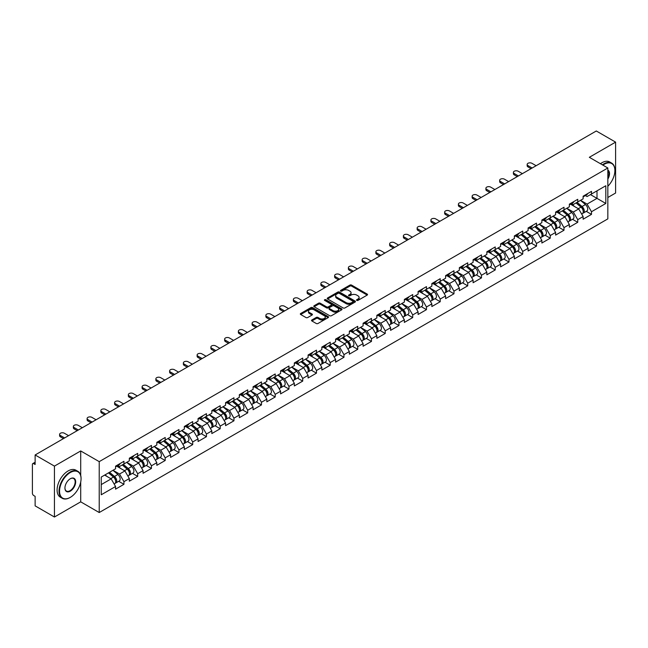 <?xml version="1.0" encoding="UTF-8"?>
<svg xmlns="http://www.w3.org/2000/svg" width="648" height="648" viewBox="0 0 648 648"><rect width="100%" height="100%" fill="white"/><g stroke="black" fill="none" stroke-linecap="round" stroke-linejoin="round"><path stroke-width="0.97" d="M356.773 300.397A0.859 0.494 0 0 0 357.988 300.397L367.181 295.091A1.223 0.705 0 0 0 367.538 294.589A1.223 0.705 0 0 0 367.181 294.095L351.605 285.104A1.223 0.705 0 0 0 349.871 285.104L340.678 290.409A0.859 0.494 0 0 0 341.893 291.106L343.084 290.426A3.912 2.26 0 0 1 348.616 290.426L349.912 291.171A3.912 2.26 0 0 1 351.062 292.766A3.912 2.26 0 0 1 349.912 294.37L348.729 295.059A0.859 0.494 0 0 0 349.936 295.755L351.127 295.067A3.912 2.26 0 0 1 356.667 295.067L357.963 295.82A3.912 2.26 0 0 1 359.105 297.416A3.912 2.26 0 0 1 357.963 299.012L356.773 299.7A0.859 0.494 0 0 0 356.773 300.397L356.773 299.7M311.891 319.966A1.223 0.705 0 0 0 311.526 320.468A1.223 0.705 0 0 0 311.891 320.971L316.256 323.49A1.223 0.705 0 0 0 317.99 323.49L328.196 317.601A1.223 0.705 0 0 0 328.552 317.099A1.223 0.705 0 0 0 328.196 316.597L312.62 307.606A1.223 0.705 0 0 0 310.894 307.606L300.68 313.502A1.223 0.705 0 0 0 300.324 313.997A1.223 0.705 0 0 0 300.68 314.499L305.961 317.544A1.223 0.705 0 0 0 307.695 317.544L312.061 315.025A1.223 0.705 0 0 0 312.417 314.523A1.223 0.705 0 0 0 312.061 314.029L309.444 312.514A3.272 1.887 0 0 1 308.489 311.178A3.272 1.887 0 0 1 310.505 309.428A3.272 1.887 0 0 1 314.069 309.841L324.324 315.762A3.272 1.887 0 0 1 325.288 317.099A3.272 1.887 0 0 1 323.263 318.84A3.272 1.887 0 0 1 319.699 318.435L317.99 317.447A1.223 0.705 0 0 0 316.256 317.447L311.891 319.966L311.891 320.971L316.256 318.468L316.256 317.447M80.708 450.951L54.44 466.115L35.13 454.969L596.298 130.985L615.6 142.131L589.332 157.302L607.84 167.986L99.217 461.643L80.708 450.951L80.708 475.446M343.165 307.954A1.223 0.705 0 0 0 344.898 307.954L355.104 302.057A1.223 0.705 0 0 0 355.469 301.563A1.223 0.705 0 0 0 355.104 301.061L339.536 292.07A1.223 0.705 0 0 0 337.802 292.07L327.588 297.967A1.223 0.705 0 0 0 327.232 298.461A1.223 0.705 0 0 0 327.588 298.963L343.165 307.954M324.948 300.583A0.859 0.494 0 0 1 325.814 300.704L325.814 299.692L341.65 308.829A1.223 0.705 0 0 1 342.014 309.331A1.223 0.705 0 0 1 341.65 309.833L331.444 315.722A1.223 0.705 0 0 1 329.711 315.722L314.134 306.731L314.134 305.735A1.223 0.705 0 0 0 313.778 306.229A1.223 0.705 0 0 0 314.134 306.731M314.134 305.735L318.508 303.207A1.223 0.705 0 0 1 320.234 303.207L326.551 306.86A1.223 0.705 0 0 0 328.285 306.86L331.185 305.184A1.223 0.705 0 0 0 331.541 304.682A1.223 0.705 0 0 0 331.185 304.187L324.608 300.389A0.859 0.494 0 0 1 325.814 299.692M54.44 466.115L54.44 517.015L80.708 501.844L99.217 512.536L99.217 461.643M99.217 512.536L607.84 218.878L607.84 167.986M118.714 481.294L123.946 484.315L123.946 481.666L119.54 474.036L113.011 470.27M123.946 484.315L115.571 489.151L115.571 486.502L101.242 494.772L101.242 477.058L115.571 468.788L115.571 466.147L123.946 461.311L123.946 463.952L129.325 460.85L129.325 458.201L137.692 453.373L137.692 456.014L143.07 452.911L143.07 450.263L151.446 445.427L151.446 448.076L156.824 444.974L156.824 442.325L165.2 437.489L165.2 440.138L170.578 437.036L170.578 434.387L178.953 429.551L178.953 432.2L184.324 429.098L184.324 426.449L192.699 421.613L192.699 424.262L198.077 421.151L198.077 418.511L206.453 413.675L206.453 416.316L211.831 413.213L211.831 410.565L220.207 405.737L220.207 408.378L225.577 405.275L225.577 402.627L233.952 397.791L233.952 400.44L239.331 397.337L239.331 394.689L247.706 389.853L247.706 392.502L253.085 389.399L253.085 386.751L261.46 381.915L261.46 384.564L266.838 381.461L266.838 378.813L275.206 373.977L275.206 376.626L280.584 373.515L280.584 370.875L288.959 366.039L288.959 368.688L294.338 365.577L294.338 362.937L302.713 358.101L302.713 360.742L308.092 357.639L308.092 354.991L316.467 350.155L316.467 352.804L321.837 349.701L321.837 347.053L330.213 342.217L330.213 344.866L335.591 341.763L335.591 339.115L343.966 334.279L343.966 336.928L349.345 333.825L349.345 331.177L357.72 326.341L357.72 328.99L363.091 325.879L363.091 323.239L371.466 318.403L371.466 321.052L376.844 317.941L376.844 315.301L385.22 310.465L385.22 313.106L390.598 310.003L390.598 307.355L398.974 302.527L398.974 305.168L404.352 302.065L404.352 299.416L412.719 294.581L412.719 297.23L418.098 294.127L418.098 291.479L426.473 286.643L426.473 289.291L431.851 286.189L431.851 283.541L440.227 278.705L440.227 281.354L445.605 278.251L445.605 275.603L453.981 270.767L453.981 273.416L459.351 270.305L459.351 267.665L467.726 262.829L467.726 265.469L473.105 262.367L473.105 259.718L481.48 254.891L481.48 257.531L486.859 254.429L486.859 251.78L495.234 246.945L495.234 249.593L500.612 246.491L500.612 243.842L508.98 239.007L508.98 241.655L514.358 238.553L514.358 235.904L522.734 231.069L522.734 233.717L528.112 230.615L528.112 227.966L536.487 223.131L536.487 225.779L541.866 222.669L541.866 220.028L550.233 215.193L550.233 217.833L555.611 214.731L555.611 212.082L563.987 207.255L563.987 209.895L569.365 206.793L569.365 204.144L577.741 199.309L577.741 201.957L583.119 198.855L583.119 196.206L591.494 191.371L591.494 194.019L605.815 185.749L605.815 203.464L591.494 211.734L587.08 204.096L580.559 200.329M586.262 211.353L591.494 214.375L591.494 211.734M591.494 214.375L583.119 219.21L583.119 216.562L577.741 219.672L573.334 212.034L566.806 208.267M572.508 219.299L577.741 222.313L577.741 219.672M577.741 222.313L569.365 227.148L569.365 224.508L563.987 227.61L559.58 219.972L553.06 216.205M558.754 227.237L563.987 230.259L563.987 227.61M563.987 230.259L555.611 235.086L555.611 232.446L550.233 235.548L545.827 227.918L539.306 224.151M545.009 235.175L550.233 238.197L550.233 235.548M550.233 238.197L541.866 243.032L541.866 240.384L536.487 243.486L532.081 235.856L525.552 232.089M531.255 243.113L536.487 246.135L536.487 243.486M536.487 246.135L528.112 250.97L528.112 248.322L522.734 251.424L518.327 243.794L511.807 240.027M517.501 251.051L522.734 254.073L522.734 251.424M522.734 254.073L514.358 258.908L514.358 256.26L508.98 259.37L504.573 251.732L498.053 247.965M503.755 258.989L508.98 262.011L508.98 259.37M508.98 262.011L500.612 266.846L500.612 264.198L495.234 267.308L490.828 259.67L484.299 255.903M490.001 266.936L495.234 269.949L495.234 267.308M495.234 269.949L486.859 274.784L486.859 272.144L481.48 275.246L477.074 267.608L470.545 263.841M476.248 274.874L481.48 277.895L481.48 275.246M481.48 277.895L473.105 282.722L473.105 280.082L467.726 283.184L463.32 275.554L456.8 271.787M462.502 282.812L467.726 285.833L467.726 283.184M467.726 285.833L459.351 290.669L459.351 288.02L453.981 291.122L449.566 283.492L443.046 279.725M448.748 290.75L453.981 293.771L453.981 291.122M453.981 293.771L445.605 298.606L445.605 295.958L440.227 299.06L435.82 291.43L429.292 287.663M434.994 298.688L440.227 301.709L440.227 299.06M440.227 301.709L431.851 306.545L431.851 303.896L426.473 306.998L422.067 299.368L415.546 295.601M421.24 306.626L426.473 309.647L426.473 306.998M426.473 309.647L418.098 314.483L418.098 311.834L412.719 314.944L408.313 307.306L401.792 303.539M407.495 314.572L412.719 317.585L412.719 314.944M412.719 317.585L404.352 322.421L404.352 319.78L398.974 322.882L394.567 315.244L388.039 311.477M393.741 322.51L398.974 325.531L398.974 322.882M398.974 325.531L390.598 330.359L390.598 327.718L385.22 330.82L380.813 323.182L374.293 319.424M379.987 330.448L385.22 333.469L385.22 330.82M385.22 333.469L376.844 338.305L376.844 335.656L371.466 338.758L367.06 331.128L360.539 327.361M366.242 338.386L371.466 341.407L371.466 338.758M371.466 341.407L363.091 346.243L363.091 343.594L357.72 346.696L353.314 339.066L346.785 335.3M352.488 346.324L357.72 349.345L357.72 346.696M357.72 349.345L349.345 354.181L349.345 351.532L343.966 354.634L339.56 347.004L333.031 343.238M338.734 354.262L343.966 357.283L343.966 354.634M343.966 357.283L335.591 362.119L335.591 359.47L330.213 362.58L325.806 354.942L319.286 351.176M324.988 362.208L330.213 365.221L330.213 362.58M330.213 365.221L321.837 370.057L321.837 367.408L316.467 370.518L312.053 362.88L305.532 359.114M311.234 370.146L316.467 373.159L316.467 370.518M316.467 373.159L308.092 377.995L308.092 375.354L302.713 378.456L298.307 370.818L291.778 367.052M297.481 378.084L302.713 381.105L302.713 378.456M302.713 381.105L294.338 385.941L294.338 383.292L288.959 386.394L284.553 378.764L278.033 374.998M283.727 386.022L288.959 389.043L288.959 386.394M288.959 389.043L280.584 393.879L280.584 391.23L275.206 394.332L270.799 386.702L264.279 382.936M269.981 393.96L275.206 396.981L275.206 394.332M275.206 396.981L266.838 401.817L266.838 399.168L261.46 402.27L257.054 394.64L250.525 390.874M256.227 401.898L261.46 404.919L261.46 402.27M261.46 404.919L253.085 409.755L253.085 407.106L247.706 410.216L243.3 402.578L236.779 398.812M242.474 409.836L247.706 412.857L247.706 410.216M247.706 412.857L239.331 417.693L239.331 415.044L233.952 418.154L229.546 410.516L223.025 406.75M228.728 417.782L233.952 420.795L233.952 418.154M233.952 420.795L225.577 425.631L225.577 422.99L220.207 426.092L215.792 418.454L209.272 414.688M214.974 425.72L220.207 428.741L220.207 426.092M220.207 428.741L211.831 433.569L211.831 430.928L206.453 434.03L202.046 426.4L195.518 422.634M201.22 433.658L206.453 436.679L206.453 434.03M206.453 436.679L198.077 441.515L198.077 438.866L192.699 441.968L188.293 434.338L181.772 430.572M187.475 441.596L192.699 444.617L192.699 441.968M192.699 444.617L184.324 449.453L184.324 446.804L178.953 449.906L174.539 442.276L168.018 438.51M173.721 449.534L178.953 452.555L178.953 449.906M178.953 452.555L170.578 457.391L170.578 454.742L165.2 457.853L160.793 450.214L154.264 446.448M159.967 457.472L165.2 460.493L165.2 457.853M165.2 460.493L156.824 465.329L156.824 462.68L151.446 465.791L147.039 458.152L140.519 454.386M146.213 465.418L151.446 468.431L151.446 465.791M151.446 468.431L143.07 473.267L143.07 470.626L137.692 473.729L133.286 466.09L126.765 462.324M132.467 473.356L137.692 476.377L137.692 473.729M137.692 476.377L129.325 481.205L129.325 478.564L123.946 481.666M117.831 465.515L119.54 466.503L123.946 463.952M119.54 474.036L124.91 470.926L116.689 466.179M129.325 478.564L124.91 470.926M131.584 457.577L133.286 458.557L137.692 456.014M133.286 466.09L138.664 462.988L130.434 458.241M143.07 470.626L138.664 462.988M145.338 449.639L147.039 450.619L151.446 448.076M147.039 458.152L152.418 455.05L144.188 450.303M156.824 462.68L152.418 455.05M159.084 441.701L160.793 442.681L165.2 440.138M160.793 450.214L166.172 447.112L157.942 442.357M170.578 454.742L166.172 447.112M172.838 433.763L174.539 434.743L178.953 432.2M174.539 442.276L179.917 439.174L171.696 434.419M184.324 446.804L179.917 439.174M186.592 425.817L188.293 426.805L192.699 424.262M188.293 434.338L193.671 431.228L185.441 426.481M198.077 438.866L193.671 431.228M200.337 417.879L202.046 418.867L206.453 416.316M202.046 426.4L207.425 423.29L199.195 418.543M211.831 430.928L207.425 423.29M214.091 409.941L215.792 410.921L220.207 408.378M215.792 418.454L221.171 415.352L212.949 410.605M225.577 422.99L221.171 415.352M227.845 402.003L229.546 402.983L233.952 400.44M229.546 410.516L234.924 407.414L226.695 402.667M239.331 415.044L234.924 407.414M241.599 394.065L243.3 395.045L247.706 392.502M243.3 402.578L248.678 399.476L240.449 394.721M253.085 407.106L248.678 399.476M255.344 386.127L257.054 387.107L261.46 384.564M257.054 394.64L262.424 391.538L254.202 386.783M266.838 399.168L262.424 391.538M269.098 378.181L270.799 379.169L275.206 376.626M270.799 386.702L276.178 383.592L267.948 378.845M280.584 391.23L276.178 383.592M282.852 370.243L284.553 371.231L288.959 368.688M284.553 378.764L289.931 375.654L281.702 370.907M294.338 383.292L289.931 375.654M296.598 362.305L298.307 363.293L302.713 360.742M298.307 370.818L303.685 367.716L295.456 362.969M308.092 375.354L303.685 367.716M310.351 354.367L312.053 355.347L316.467 352.804M312.053 362.88L317.431 359.778L309.209 355.031M321.837 367.408L317.431 359.778M324.105 346.429L325.806 347.409L330.213 344.866M325.806 354.942L331.185 351.84L322.955 347.085M335.591 359.47L331.185 351.84M337.851 338.491L339.56 339.471L343.966 336.928M339.56 347.004L344.939 343.902L336.709 339.147M349.345 351.532L344.939 343.902M351.605 330.545L353.314 331.533L357.72 328.99M353.314 339.066L358.684 335.964L350.463 331.209M363.091 343.594L358.684 335.964M365.359 322.607L367.06 323.595L371.466 321.052M367.06 331.128L372.438 328.018L364.208 323.271M376.844 335.656L372.438 328.018M379.112 314.669L380.813 315.657L385.22 313.106M380.813 323.182L386.192 320.08L377.962 315.333M390.598 327.718L386.192 320.08M392.858 306.731L394.567 307.711L398.974 305.168M394.567 315.244L399.938 312.142L391.716 307.395M404.352 319.78L399.938 312.142M406.612 298.793L408.313 299.773L412.719 297.23M408.313 307.306L413.691 304.204L405.462 299.449M418.098 311.834L413.691 304.204M420.366 290.855L422.067 291.835L426.473 289.291M422.067 299.368L427.445 296.266L419.215 291.511M431.851 303.896L427.445 296.266M434.111 282.909L435.82 283.897L440.227 281.354M435.82 291.43L441.199 288.328L432.969 283.573M445.605 295.958L441.199 288.328M447.865 274.971L449.566 275.959L453.981 273.416M449.566 283.492L454.945 280.382L446.723 275.635M459.351 288.02L454.945 280.382M461.619 267.033L463.32 268.021L467.726 265.469M463.32 275.554L468.698 272.444L460.469 267.697M473.105 280.082L468.698 272.444M475.365 259.095L477.074 260.075L481.48 257.531M477.074 267.608L482.452 264.506L474.223 259.759M486.859 272.144L482.452 264.506M489.119 251.157L490.828 252.137L495.234 249.593M490.828 259.67L496.198 256.567L487.976 251.821M500.612 264.198L496.198 256.567M502.872 243.219L504.573 244.199L508.98 241.655M504.573 251.732L509.952 248.63L501.722 243.875M514.358 256.26L509.952 248.63M516.626 235.281L518.327 236.261L522.734 233.717M518.327 243.794L523.706 240.691L515.476 235.937M528.112 248.322L523.706 240.691M530.372 227.335L532.081 228.323L536.487 225.779M532.081 235.856L537.451 232.745L529.23 227.999M541.866 240.384L537.451 232.745M544.126 219.397L545.827 220.385L550.233 217.833M545.827 227.918L551.205 224.807L542.975 220.061M555.611 232.446L551.205 224.807M557.879 211.459L559.58 212.439L563.987 209.895M559.58 219.972L564.959 216.869L556.729 212.123M569.365 224.508L564.959 216.869M571.625 203.521L573.334 204.501L577.741 201.957M573.334 212.034L578.713 208.931L570.483 204.185M583.119 216.562L578.713 208.931M585.379 195.583L587.08 196.563L591.494 194.019M587.08 204.096L597.002 198.369L597.002 190.836L605.815 185.749M590.474 194.603L605.815 203.464M607.84 197.502L615.6 193.031L615.6 142.131M54.44 517.015L35.13 505.869L35.13 496.352L33.72 495.534A1.871 1.077 -120 0 1 32.4 493.241L32.4 464.438A1.871 1.077 -120 0 1 32.789 463.579A1.871 1.077 -120 0 1 33.72 463.676L35.13 464.486L35.13 454.969M101.242 484.591L111.164 478.864L104.636 475.097M115.571 486.502L111.164 478.864M80.708 501.844L80.708 482.096M357.113 300.518L357.963 300.032A3.912 2.26 0 0 0 359.105 298.436L359.105 297.416M351.062 292.766L351.062 293.787A3.912 2.26 0 0 1 349.912 295.383L349.07 295.877M367.181 294.095L367.181 295.091L351.605 286.116A1.223 0.705 0 0 0 349.871 286.116L341.018 291.227M355.088 302.073L339.536 293.09A1.223 0.705 0 0 0 337.802 293.09L327.605 298.971L327.588 297.967M352.941 301.911A0.859 0.494 0 0 0 352.941 301.215L339.277 293.317A0.859 0.494 0 0 0 338.062 293.317L336.806 294.046A3.912 2.26 0 0 0 335.664 295.642A3.912 2.26 0 0 0 336.806 297.238L346.154 302.632A3.912 2.26 0 0 0 351.686 302.632L352.941 301.911L352.941 302.932A0.859 0.494 0 0 0 353.192 302.576L353.192 301.563M335.664 295.642L335.664 296.663A3.912 2.26 0 0 0 336.806 298.258L336.806 297.238M352.941 302.932L351.686 303.653A3.912 2.26 0 0 1 346.154 303.653L336.806 298.258M314.15 306.739L318.508 304.228L318.508 303.207M331.541 304.682L331.541 305.702A1.223 0.705 0 0 1 331.185 306.204L328.285 307.873A1.223 0.705 0 0 1 326.551 307.873L320.234 304.228A1.223 0.705 0 0 0 318.508 304.228M325.814 300.704L341.634 309.841M333.104 310.643A3.272 1.887 0 0 0 336.676 311.048A3.272 1.887 0 0 0 338.693 309.307A3.272 1.887 0 0 0 337.738 307.97L334.125 305.88A1.223 0.705 0 0 0 332.392 305.88L329.492 307.557A1.223 0.705 0 0 0 329.135 308.059A1.223 0.705 0 0 0 329.492 308.553L333.104 310.643L333.104 311.656A3.272 1.887 0 0 0 336.676 312.069A3.272 1.887 0 0 0 338.693 310.319L338.693 309.307M329.135 308.059L329.135 309.072A1.223 0.705 0 0 0 329.492 309.574L329.492 308.553M333.104 311.656L329.492 309.574M325.288 317.099L325.288 318.119A3.272 1.887 0 0 1 323.263 319.861A3.272 1.887 0 0 1 319.699 319.448L317.99 318.468A1.223 0.705 0 0 0 316.256 318.468M308.489 311.178L308.489 312.198A3.272 1.887 0 0 0 309.444 313.535L309.444 312.514M312.044 315.033L309.444 313.535M328.18 317.609L312.62 308.626A1.223 0.705 0 0 0 310.894 308.626L300.696 314.507M582.066 207.919L581.45 207.562M582.86 213.16A4.115 2.373 -120 0 0 583.451 212.981A4.115 2.373 -120 0 0 584.196 210.106A4.115 2.373 -120 0 0 582.05 206.518L577.093 202.33M583.451 212.981L586.845 211.021A4.115 2.373 -120 0 0 587.59 208.146A4.115 2.373 -120 0 0 585.444 204.557L580.486 200.378M576.137 202.889L581.791 207.66A2.495 1.442 60 0 1 583.143 210.73M581.645 214.018L582.398 213.589A4.115 2.373 -120 0 0 583.135 210.713A4.115 2.373 -120 0 0 580.997 207.133L576.032 202.946M574.606 206.558L571.253 203.739M536.131 165.726L531.943 163.304A2.803 1.62 0 0 0 528.89 162.956A2.803 1.62 0 0 0 527.156 164.454A2.803 1.62 0 0 0 527.982 165.596L527.982 166.917A2.803 1.62 180 0 1 527.156 165.775L527.156 164.454M531.02 168.674L527.982 166.917M584.221 195.575A4.115 2.373 60 0 1 583.451 196.692A4.115 2.373 60 0 1 583.119 196.83M587.615 193.614A4.115 2.373 60 0 1 586.845 194.732L583.451 196.692M532.162 168.01L527.982 165.596M607.84 186.26A15.212 8.78 120 0 0 614.895 170.529A15.212 8.78 120 0 0 604.139 164.325A15.212 8.78 120 0 0 602.891 165.127M602.389 164.843A15.584 8.999 -60 0 1 603.879 163.863A15.584 8.999 -60 0 1 611.663 163.094A15.584 8.999 -60 0 1 614.895 170.23A15.584 8.999 -60 0 1 614.895 170.383M607.84 170.1A7.606 4.39 -60 0 1 607.84 179.107M607.84 178.022A7.233 4.172 120 0 0 607.84 170.578M600.453 163.717A15.584 8.999 -60 0 1 601.935 162.745A15.584 8.999 -60 0 1 609.728 161.976L611.663 163.094M70.041 497.518L70.308 497.364A15.212 8.78 120 0 0 81.057 478.742A15.212 8.78 120 0 0 70.308 472.53A15.212 8.78 120 0 0 59.551 491.16A15.212 8.78 120 0 0 70.308 497.364L70.041 497.518A15.584 8.999 -60 0 1 62.248 498.288A15.584 8.999 -60 0 1 59.859 485.806A15.584 8.999 -60 0 1 70.041 472.076A15.584 8.999 -60 0 1 77.833 471.299A15.584 8.999 -60 0 1 81.057 478.435A15.584 8.999 -60 0 1 81.057 478.589M70.308 478.742L70.308 478.742A7.606 4.39 -60 0 1 75.678 481.845A7.606 4.39 -60 0 1 70.308 491.16A7.606 4.39 -60 0 1 64.93 488.049A7.606 4.39 -60 0 1 70.308 478.742L70.308 478.742M64.93 487.895A7.233 4.172 120 0 0 66.428 491.054A7.233 4.172 120 0 0 70.041 490.698A7.233 4.172 120 0 0 74.763 484.331A7.233 4.172 120 0 0 73.653 478.532A7.233 4.172 120 0 0 70.17 478.815M62.248 498.288L60.313 497.17A15.584 8.999 -60 0 1 57.923 484.688A15.584 8.999 -60 0 1 68.097 470.95A15.584 8.999 -60 0 1 75.889 470.181L77.833 471.299M568.32 215.857L567.697 215.501M569.106 221.106A4.115 2.373 -120 0 0 569.705 220.919A4.115 2.373 -120 0 0 570.442 218.044A4.115 2.373 -120 0 0 568.304 214.456L563.339 210.276M569.705 220.919L573.099 218.959A4.115 2.373 -120 0 0 573.836 216.084A4.115 2.373 -120 0 0 571.698 212.495L566.733 208.316M562.383 210.827L568.045 215.598A2.495 1.442 60 0 1 569.39 218.668M567.899 221.956L568.644 221.527A4.115 2.373 -120 0 0 569.381 218.651A4.115 2.373 -120 0 0 567.243 215.071L562.278 210.884M560.852 214.496L557.507 211.677M554.567 223.795L553.951 223.439M555.352 229.044A4.115 2.373 -120 0 0 555.952 228.857A4.115 2.373 -120 0 0 556.689 225.982A4.115 2.373 -120 0 0 554.55 222.402L549.585 218.214M555.952 228.857L559.346 226.897A4.115 2.373 -120 0 0 560.083 224.022A4.115 2.373 -120 0 0 557.944 220.441L552.979 216.254M548.629 218.765L554.291 223.536A2.495 1.442 60 0 1 555.636 226.614M554.145 229.902L554.89 229.465A4.115 2.373 -120 0 0 555.636 226.589A4.115 2.373 -120 0 0 553.489 223.009L548.532 218.821M547.098 222.442L543.753 219.615M540.813 231.733L540.197 231.376M541.606 236.982A4.115 2.373 -120 0 0 542.198 236.795A4.115 2.373 -120 0 0 542.943 233.92A4.115 2.373 -120 0 0 540.797 230.34L535.839 226.152M542.198 236.795L545.592 234.835A4.115 2.373 -120 0 0 546.337 231.96A4.115 2.373 -120 0 0 544.19 228.38L539.233 224.192M534.884 226.703L540.537 231.474A2.495 1.442 60 0 1 541.882 234.552M540.392 237.84L541.145 237.403A4.115 2.373 -120 0 0 541.882 234.536A4.115 2.373 -120 0 0 539.744 230.947L534.778 226.76M533.345 230.38L529.999 227.553M527.059 239.679L526.443 239.323M527.853 244.92A4.115 2.373 -120 0 0 528.452 244.733A4.115 2.373 -120 0 0 529.189 241.858A4.115 2.373 -120 0 0 527.043 238.278L522.086 234.09M528.452 244.733L531.846 242.773A4.115 2.373 -120 0 0 532.583 239.898A4.115 2.373 -120 0 0 530.437 236.318L525.479 232.13M521.13 234.641L526.792 239.42A2.495 1.442 60 0 1 528.136 242.49M526.646 245.778L527.391 245.349A4.115 2.373 -120 0 0 528.128 242.474A4.115 2.373 -120 0 0 525.99 238.885L521.024 234.698M519.599 238.318L516.245 235.491M513.313 247.617L512.698 247.261M514.099 252.858A4.115 2.373 -120 0 0 514.698 252.671A4.115 2.373 -120 0 0 515.435 249.796A4.115 2.373 -120 0 0 513.297 246.216L508.332 242.028M514.698 252.671L518.092 250.711A4.115 2.373 -120 0 0 518.829 247.844A4.115 2.373 -120 0 0 516.691 244.256L511.726 240.068M507.376 242.579L513.038 247.358A2.495 1.442 60 0 1 514.382 250.428M512.892 253.716L513.637 253.287A4.115 2.373 -120 0 0 514.382 250.411A4.115 2.373 -120 0 0 512.236 246.823L507.279 242.644M505.845 246.256L502.5 243.429M522.385 173.664L518.197 171.242A2.803 1.62 0 0 0 515.136 170.894A2.803 1.62 0 0 0 513.402 172.392A2.803 1.62 0 0 0 514.229 173.534L514.229 174.855A2.803 1.62 180 0 1 513.402 173.713L513.402 172.392M517.266 176.612L514.229 174.855M570.467 203.513A4.115 2.373 60 0 1 569.705 204.63A4.115 2.373 60 0 1 569.365 204.768M573.861 201.552A4.115 2.373 60 0 1 573.099 202.67L569.705 204.63M518.416 175.956L514.229 173.534M508.631 181.602L504.444 179.18A2.803 1.62 0 0 0 501.39 178.832A2.803 1.62 0 0 0 499.657 180.33A2.803 1.62 0 0 0 500.475 181.472L500.475 182.801A2.803 1.62 180 0 1 499.657 181.651L499.657 180.33M503.52 184.55L500.475 182.801M556.721 211.451A4.115 2.373 60 0 1 555.952 212.568A4.115 2.373 60 0 1 555.611 212.706M560.115 209.49A4.115 2.373 60 0 1 559.346 210.608L555.952 212.568M504.662 183.894L500.475 181.472M494.878 189.54L490.69 187.126A2.803 1.62 0 0 0 487.636 186.77A2.803 1.62 0 0 0 485.903 188.268A2.803 1.62 0 0 0 486.721 189.41L486.721 190.739A2.803 1.62 180 0 1 485.903 189.589L485.903 188.268M489.767 192.497L486.721 190.739M542.967 219.389A4.115 2.373 60 0 1 542.198 220.506A4.115 2.373 60 0 1 541.866 220.652M546.361 217.428A4.115 2.373 60 0 1 545.592 218.546L542.198 220.506M490.909 191.832L486.721 189.41M481.124 197.478L476.936 195.064A2.803 1.62 0 0 0 473.882 194.708A2.803 1.62 0 0 0 472.149 196.206A2.803 1.62 0 0 0 472.975 197.357L472.975 198.677A2.803 1.62 180 0 1 472.149 197.535L472.149 196.206M476.013 200.435L472.975 198.677M529.214 227.327A4.115 2.373 60 0 1 528.452 228.452A4.115 2.373 60 0 1 528.112 228.59M532.607 225.366A4.115 2.373 60 0 1 531.846 226.492L528.452 228.452M477.163 199.77L472.975 197.357M467.378 205.416L463.19 203.002A2.803 1.62 0 0 0 460.129 202.654A2.803 1.62 0 0 0 458.403 204.144A2.803 1.62 0 0 0 459.221 205.294L459.221 206.615A2.803 1.62 180 0 1 458.403 205.473L458.403 204.144M462.259 208.373L459.221 206.615M515.46 235.264A4.115 2.373 60 0 1 514.698 236.39A4.115 2.373 60 0 1 514.358 236.528M518.854 233.304A4.115 2.373 60 0 1 518.092 234.43L514.698 236.39M463.409 207.708L459.221 205.294M499.559 255.555L498.944 255.199M500.345 260.796A4.115 2.373 -120 0 0 500.945 260.609A4.115 2.373 -120 0 0 501.69 257.742A4.115 2.373 -120 0 0 499.543 254.154L494.586 249.966M500.945 260.609L504.338 258.657A4.115 2.373 -120 0 0 505.075 255.782A4.115 2.373 -120 0 0 502.937 252.194L497.972 248.014M493.63 250.525L499.284 255.296A2.495 1.442 60 0 1 500.629 258.366M499.138 261.654L499.892 261.225A4.115 2.373 -120 0 0 500.629 258.35A4.115 2.373 -120 0 0 498.482 254.769L493.525 250.582M492.091 254.194L488.746 251.367M453.624 213.362L449.437 210.94A2.803 1.62 0 0 0 446.383 210.592A2.803 1.62 0 0 0 444.65 212.09A2.803 1.62 0 0 0 445.468 213.233L445.468 214.553A2.803 1.62 180 0 1 444.65 213.411L444.65 212.09M448.513 216.311L445.468 214.553M501.714 243.203A4.115 2.373 60 0 1 500.945 244.328A4.115 2.373 60 0 1 500.612 244.466M505.108 241.25A4.115 2.373 60 0 1 504.338 242.368L500.945 244.328M449.655 215.646L445.468 213.233M485.806 263.493L485.19 263.137M486.599 268.742A4.115 2.373 -120 0 0 487.199 268.556A4.115 2.373 -120 0 0 487.936 265.68A4.115 2.373 -120 0 0 485.789 262.092L480.832 257.912M487.199 268.556L490.593 266.595A4.115 2.373 -120 0 0 491.33 263.72A4.115 2.373 -120 0 0 489.183 260.132L484.226 255.952M479.876 258.463L485.538 263.234A2.495 1.442 60 0 1 486.883 266.304M485.384 269.592L486.138 269.163A4.115 2.373 -120 0 0 486.875 266.288A4.115 2.373 -120 0 0 484.736 262.707L479.771 258.52M478.346 262.132L474.992 259.313M439.87 221.3L435.683 218.878A2.803 1.62 0 0 0 432.629 218.53A2.803 1.62 0 0 0 430.896 220.028A2.803 1.62 0 0 0 431.722 221.171L431.722 222.491A2.803 1.62 180 0 1 430.896 221.349L430.896 220.028M434.759 224.249L431.722 222.491M487.96 251.149A4.115 2.373 60 0 1 487.199 252.266A4.115 2.373 60 0 1 486.859 252.404M491.354 249.188A4.115 2.373 60 0 1 490.593 250.306L487.199 252.266M435.91 223.584L431.722 221.171M472.06 271.431L471.436 271.075M472.846 276.68A4.115 2.373 -120 0 0 473.445 276.494A4.115 2.373 -120 0 0 474.182 273.618A4.115 2.373 -120 0 0 472.044 270.03L467.078 265.85M473.445 276.494L476.839 274.533A4.115 2.373 -120 0 0 477.576 271.658A4.115 2.373 -120 0 0 475.438 268.078L470.472 263.89M466.123 266.401L471.785 271.172A2.495 1.442 60 0 1 473.129 274.25M471.639 277.538L472.384 277.101A4.115 2.373 -120 0 0 473.129 274.226A4.115 2.373 -120 0 0 470.983 270.645L466.025 266.458M464.592 270.078L461.246 267.251M426.125 229.238L421.937 226.816A2.803 1.62 0 0 0 418.875 226.468A2.803 1.62 0 0 0 417.15 227.966A2.803 1.62 0 0 0 417.968 229.109L417.968 230.437A2.803 1.62 180 0 1 417.15 229.287L417.15 227.966M421.006 232.186L417.968 230.437M474.206 259.087A4.115 2.373 60 0 1 473.445 260.204A4.115 2.373 60 0 1 473.105 260.342M477.6 257.126A4.115 2.373 60 0 1 476.839 258.244L473.445 260.204M422.156 231.53L417.968 229.109M458.306 279.369L457.69 279.013M459.092 284.618A4.115 2.373 -120 0 0 459.691 284.432A4.115 2.373 -120 0 0 460.428 281.556A4.115 2.373 -120 0 0 458.29 277.976L453.325 273.788M459.691 284.432L463.085 282.471A4.115 2.373 -120 0 0 463.822 279.596A4.115 2.373 -120 0 0 461.684 276.016L456.719 271.828M452.369 274.339L458.031 279.11A2.495 1.442 60 0 1 459.375 282.188M457.885 285.476L458.638 285.039A4.115 2.373 -120 0 0 459.375 282.164A4.115 2.373 -120 0 0 457.229 278.583L452.272 274.396M450.838 278.016L447.493 275.189M412.371 237.176L408.183 234.762A2.803 1.62 0 0 0 405.13 234.406A2.803 1.62 0 0 0 403.396 235.904A2.803 1.62 0 0 0 404.214 237.047L404.214 238.375A2.803 1.62 180 0 1 403.396 237.225L403.396 235.904M407.26 240.125L404.214 238.375M460.461 267.025A4.115 2.373 60 0 1 459.691 268.142A4.115 2.373 60 0 1 459.351 268.288M463.855 265.064A4.115 2.373 60 0 1 463.085 266.182L459.691 268.142M408.402 239.468L404.214 237.047M444.552 287.315L443.937 286.959M445.346 292.556A4.115 2.373 -120 0 0 445.937 292.37A4.115 2.373 -120 0 0 446.683 289.494A4.115 2.373 -120 0 0 444.536 285.914L439.579 281.726M445.937 292.37L449.331 290.409A4.115 2.373 -120 0 0 450.077 287.534A4.115 2.373 -120 0 0 447.93 283.954L442.973 279.766M438.623 282.277L444.277 287.056A2.495 1.442 60 0 1 445.63 290.126M444.131 293.414L444.884 292.985A4.115 2.373 -120 0 0 445.622 290.11A4.115 2.373 -120 0 0 443.483 286.521L438.518 282.334M437.092 285.954L433.739 283.127M398.617 245.114L394.43 242.7A2.803 1.62 0 0 0 391.376 242.344A2.803 1.62 0 0 0 389.642 243.842A2.803 1.62 0 0 0 390.469 244.993L390.469 246.313A2.803 1.62 180 0 1 389.642 245.171L389.642 243.842M393.506 248.071L390.469 246.313M446.707 274.963A4.115 2.373 60 0 1 445.937 276.08A4.115 2.373 60 0 1 445.605 276.226M450.101 273.002A4.115 2.373 60 0 1 449.331 274.128L445.937 276.08M394.648 247.406L390.469 244.993M430.799 295.253L430.183 294.897M431.592 300.494A4.115 2.373 -120 0 0 432.192 300.308A4.115 2.373 -120 0 0 432.929 297.432A4.115 2.373 -120 0 0 430.782 293.852L425.825 289.664M432.192 300.308L435.586 298.347A4.115 2.373 -120 0 0 436.323 295.472A4.115 2.373 -120 0 0 434.176 291.892L429.219 287.704M424.869 290.215L430.531 294.994A2.495 1.442 60 0 1 431.876 298.064M430.385 301.352L431.131 300.923A4.115 2.373 -120 0 0 431.868 298.048A4.115 2.373 -120 0 0 429.729 294.459L424.764 290.28M423.338 293.892L419.985 291.065M384.863 253.052L380.684 250.638A2.803 1.62 0 0 0 377.622 250.29A2.803 1.62 0 0 0 375.889 251.78A2.803 1.62 0 0 0 376.715 252.931L376.715 254.251A2.803 1.62 180 0 1 375.889 253.109L375.889 251.78M379.752 256.009L376.715 254.251M432.953 282.901A4.115 2.373 60 0 1 432.192 284.026A4.115 2.373 60 0 1 431.851 284.164M436.347 280.94A4.115 2.373 60 0 1 435.586 282.066L432.192 284.026M380.903 255.344L376.715 252.931M417.053 303.191L416.437 302.835M417.839 308.432A4.115 2.373 -120 0 0 418.438 308.246A4.115 2.373 -120 0 0 419.175 305.378A4.115 2.373 -120 0 0 417.037 301.79L412.071 297.602M418.438 308.246L421.832 306.293A4.115 2.373 -120 0 0 422.569 303.418A4.115 2.373 -120 0 0 420.43 299.83L415.465 295.642M411.116 298.153L416.777 302.932A2.495 1.442 60 0 1 418.122 306.002M416.632 309.29L417.377 308.861A4.115 2.373 -120 0 0 418.122 305.986A4.115 2.373 -120 0 0 415.976 302.405L411.018 298.218M409.585 301.83L406.239 299.003M371.118 260.998L366.93 258.576A2.803 1.62 0 0 0 363.876 258.228A2.803 1.62 0 0 0 362.143 259.718A2.803 1.62 0 0 0 362.961 260.869L362.961 262.189A2.803 1.62 180 0 1 362.143 261.047L362.143 259.718M366.007 263.947L362.961 262.189M419.207 290.839A4.115 2.373 60 0 1 418.438 291.964A4.115 2.373 60 0 1 418.098 292.102M422.601 288.887A4.115 2.373 60 0 1 421.832 290.004L418.438 291.964M367.149 263.282L362.961 260.869M403.299 311.129L402.683 310.773M404.085 316.378A4.115 2.373 -120 0 0 404.684 316.192A4.115 2.373 -120 0 0 405.429 313.316A4.115 2.373 -120 0 0 403.283 309.728L398.326 305.548M404.684 316.192L408.078 314.231A4.115 2.373 -120 0 0 408.823 311.356A4.115 2.373 -120 0 0 406.677 307.768L401.72 303.588M397.37 306.099L403.024 310.87A2.495 1.442 60 0 1 404.368 313.94M402.878 317.228L403.631 316.799A4.115 2.373 -120 0 0 404.368 313.924A4.115 2.373 -120 0 0 402.222 310.343L397.264 306.156M395.831 309.768L392.486 306.95M357.364 268.936L353.176 266.514A2.803 1.62 0 0 0 350.123 266.166A2.803 1.62 0 0 0 348.389 267.665A2.803 1.62 0 0 0 349.207 268.807L349.207 270.127A2.803 1.62 180 0 1 348.389 268.985L348.389 267.665M352.253 271.885L349.207 270.127M405.454 298.785A4.115 2.373 60 0 1 404.684 299.903A4.115 2.373 60 0 1 404.352 300.04M408.848 296.825A4.115 2.373 60 0 1 408.078 297.942L404.684 299.903M353.395 271.22L349.207 268.807M389.545 319.067L388.93 318.711M390.339 324.316A4.115 2.373 -120 0 0 390.938 324.13A4.115 2.373 -120 0 0 391.676 321.254A4.115 2.373 -120 0 0 389.529 317.666L384.572 313.486M390.938 324.13L394.332 322.169A4.115 2.373 -120 0 0 395.069 319.294A4.115 2.373 -120 0 0 392.923 315.714L387.966 311.526M383.616 314.037L389.278 318.808A2.495 1.442 60 0 1 390.623 321.886M389.132 325.175L389.877 324.737A4.115 2.373 -120 0 0 390.614 321.862A4.115 2.373 -120 0 0 388.476 318.281L383.511 314.094M382.085 317.706L378.732 314.888M343.61 276.874L339.422 274.452A2.803 1.62 0 0 0 336.369 274.104A2.803 1.62 0 0 0 334.635 275.603A2.803 1.62 0 0 0 335.462 276.745L335.462 278.073A2.803 1.62 180 0 1 334.635 276.923L334.635 275.603M338.499 279.823L335.462 278.073M391.7 306.723A4.115 2.373 60 0 1 390.938 307.841A4.115 2.373 60 0 1 390.598 307.978M395.094 304.763A4.115 2.373 60 0 1 394.332 305.88L390.938 307.841M339.649 279.166L335.462 276.745M375.8 327.005L375.184 326.649M376.585 332.254A4.115 2.373 -120 0 0 377.185 332.068A4.115 2.373 -120 0 0 377.922 329.192A4.115 2.373 -120 0 0 375.783 325.612L370.818 321.424M377.185 332.068L380.579 330.107A4.115 2.373 -120 0 0 381.316 327.232A4.115 2.373 -120 0 0 379.177 323.652L374.212 319.464M369.862 321.975L375.524 326.746A2.495 1.442 60 0 1 376.869 329.824M375.378 333.113L376.124 332.675A4.115 2.373 -120 0 0 376.869 329.8A4.115 2.373 -120 0 0 374.722 326.219L369.765 322.032M368.331 325.652L364.986 322.826M329.864 284.812L325.677 282.398A2.803 1.62 0 0 0 322.615 282.042A2.803 1.62 0 0 0 320.89 283.541A2.803 1.62 0 0 0 321.708 284.683L321.708 286.011A2.803 1.62 180 0 1 320.89 284.861L320.89 283.541M324.745 287.761L321.708 286.011M377.946 314.661A4.115 2.373 60 0 1 377.185 315.779A4.115 2.373 60 0 1 376.844 315.924M381.34 312.701A4.115 2.373 60 0 1 380.579 313.818L377.185 315.779M325.895 287.105L321.708 284.683M362.046 334.951L361.43 334.595M362.831 340.192A4.115 2.373 -120 0 0 363.431 340.006A4.115 2.373 -120 0 0 364.168 337.13A4.115 2.373 -120 0 0 362.03 333.55L357.064 329.362M363.431 340.006L366.825 338.045A4.115 2.373 -120 0 0 367.562 335.17A4.115 2.373 -120 0 0 365.423 331.59L360.458 327.402M356.117 329.913L361.77 334.692A2.495 1.442 60 0 1 363.115 337.762M361.625 341.051L362.378 340.613A4.115 2.373 -120 0 0 363.115 337.746A4.115 2.373 -120 0 0 360.968 334.157L356.011 329.97M354.578 333.59L351.232 330.764M316.111 292.75L311.923 290.336A2.803 1.62 0 0 0 308.869 289.98A2.803 1.62 0 0 0 307.136 291.479A2.803 1.62 0 0 0 307.954 292.621L307.954 293.949A2.803 1.62 180 0 1 307.136 292.799L307.136 291.479M311 295.707L307.954 293.949M364.2 322.599A4.115 2.373 60 0 1 363.431 323.716A4.115 2.373 60 0 1 363.091 323.862M367.594 320.639A4.115 2.373 60 0 1 366.825 321.764L363.431 323.716M312.142 295.043L307.954 292.621M348.292 342.889L347.676 342.533M349.086 348.13A4.115 2.373 -120 0 0 349.685 347.944A4.115 2.373 -120 0 0 350.422 345.068A4.115 2.373 -120 0 0 348.276 341.488L343.319 337.3M349.685 347.944L353.071 345.983A4.115 2.373 -120 0 0 353.816 343.108A4.115 2.373 -120 0 0 351.67 339.528L346.712 335.34M342.363 337.851L348.017 342.63A2.495 1.442 60 0 1 349.369 345.7M347.871 348.989L348.624 348.559A4.115 2.373 -120 0 0 349.361 345.684A4.115 2.373 -120 0 0 347.223 342.095L342.257 337.916M340.832 341.528L337.478 338.702M302.357 300.688L298.169 298.274A2.803 1.62 0 0 0 295.115 297.926A2.803 1.62 0 0 0 293.382 299.416A2.803 1.62 0 0 0 294.208 300.567L294.208 301.887A2.803 1.62 180 0 1 293.382 300.745L293.382 299.416M297.246 303.645L294.208 301.887M350.447 330.537A4.115 2.373 60 0 1 349.685 331.663A4.115 2.373 60 0 1 349.345 331.8M353.84 328.577A4.115 2.373 60 0 1 353.071 329.702L349.685 331.663M298.396 302.981L294.208 300.567M334.546 350.827L333.923 350.471M335.332 356.068A4.115 2.373 -120 0 0 335.931 355.882A4.115 2.373 -120 0 0 336.668 353.014A4.115 2.373 -120 0 0 334.53 349.426L329.565 345.238M335.931 355.882L339.325 353.921A4.115 2.373 -120 0 0 340.062 351.054A4.115 2.373 -120 0 0 337.924 347.466L332.959 343.278M328.609 345.789L334.271 350.568A2.495 1.442 60 0 1 335.615 353.638M334.125 356.927L334.87 356.497A4.115 2.373 -120 0 0 335.607 353.622A4.115 2.373 -120 0 0 333.469 350.033L328.504 345.854M327.078 349.466L323.733 346.639M288.611 308.626L284.423 306.212A2.803 1.62 0 0 0 281.362 305.864A2.803 1.62 0 0 0 279.636 307.355A2.803 1.62 0 0 0 280.454 308.505L280.454 309.825A2.803 1.62 180 0 1 279.636 308.683L279.636 307.355M283.492 311.583L280.454 309.825M336.693 338.475A4.115 2.373 60 0 1 335.931 339.601A4.115 2.373 60 0 1 335.591 339.738M340.087 336.514A4.115 2.373 60 0 1 339.325 337.64L335.931 339.601M284.642 310.919L280.454 308.505M320.792 358.765L320.177 358.409M321.578 364.006A4.115 2.373 -120 0 0 322.178 363.828A4.115 2.373 -120 0 0 322.915 360.952A4.115 2.373 -120 0 0 320.776 357.364L315.811 353.176M322.178 363.828L325.571 361.868A4.115 2.373 -120 0 0 326.309 358.992A4.115 2.373 -120 0 0 324.17 355.404L319.205 351.224M314.855 353.735L320.517 358.506A2.495 1.442 60 0 1 321.862 361.576M320.371 364.865L321.125 364.435A4.115 2.373 -120 0 0 321.862 361.56A4.115 2.373 -120 0 0 319.715 357.98L314.758 353.792M313.324 357.404L309.979 354.586M274.857 316.572L270.67 314.15A2.803 1.62 0 0 0 267.616 313.802A2.803 1.62 0 0 0 265.882 315.301A2.803 1.62 0 0 0 266.701 316.443L266.701 317.763A2.803 1.62 180 0 1 265.882 316.621L265.882 315.301M269.746 319.521L266.701 317.763M322.947 346.421A4.115 2.373 60 0 1 322.178 347.539A4.115 2.373 60 0 1 321.837 347.676M326.341 344.461A4.115 2.373 60 0 1 325.571 345.578L322.178 347.539M270.888 318.856L266.701 316.443M307.039 366.703L306.423 366.347M307.832 371.952A4.115 2.373 -120 0 0 308.424 371.766A4.115 2.373 -120 0 0 309.169 368.89A4.115 2.373 -120 0 0 307.022 365.302L302.065 361.122M308.424 371.766L311.818 369.806A4.115 2.373 -120 0 0 312.563 366.93A4.115 2.373 -120 0 0 310.416 363.342L305.459 359.162M301.109 361.673L306.763 366.444A2.495 1.442 60 0 1 308.116 369.514M306.617 372.811L307.371 372.373A4.115 2.373 -120 0 0 308.108 369.498A4.115 2.373 -120 0 0 305.969 365.918L301.004 361.73M299.57 365.342L296.225 362.524M261.104 324.51L256.916 322.088A2.803 1.62 0 0 0 253.862 321.74A2.803 1.62 0 0 0 252.129 323.239A2.803 1.62 0 0 0 252.955 324.381L252.955 325.701A2.803 1.62 180 0 1 252.129 324.559L252.129 323.239M255.992 327.459L252.955 325.701M309.193 354.359A4.115 2.373 60 0 1 308.424 355.477A4.115 2.373 60 0 1 308.092 355.614M312.587 352.399A4.115 2.373 60 0 1 311.818 353.516L308.424 355.477M257.135 326.803L252.955 324.381M293.285 374.641L292.669 374.285M294.079 379.89A4.115 2.373 -120 0 0 294.678 379.704A4.115 2.373 -120 0 0 295.415 376.828A4.115 2.373 -120 0 0 293.269 373.248L288.311 369.06M294.678 379.704L298.072 377.744A4.115 2.373 -120 0 0 298.809 374.868A4.115 2.373 -120 0 0 296.663 371.288L291.705 367.1M287.356 369.611L293.018 374.382A2.495 1.442 60 0 1 294.362 377.46M292.872 380.749L293.617 380.311A4.115 2.373 -120 0 0 294.354 377.436A4.115 2.373 -120 0 0 292.216 373.856L287.25 369.668M285.825 373.289L282.471 370.462M247.35 332.448L243.17 330.035A2.803 1.62 0 0 0 240.108 329.678A2.803 1.62 0 0 0 238.375 331.177A2.803 1.62 0 0 0 239.201 332.319L239.201 333.647A2.803 1.62 180 0 1 238.375 332.497L238.375 331.177M242.239 335.397L239.201 333.647M295.439 362.297A4.115 2.373 60 0 1 294.678 363.415A4.115 2.373 60 0 1 294.338 363.552M298.833 360.337A4.115 2.373 60 0 1 298.072 361.454L294.678 363.415M243.389 334.741L239.201 332.319M279.539 382.579L278.924 382.223M280.325 387.828A4.115 2.373 -120 0 0 280.924 387.642A4.115 2.373 -120 0 0 281.661 384.766A4.115 2.373 -120 0 0 279.523 381.186L274.558 376.998M280.924 387.642L284.318 385.682A4.115 2.373 -120 0 0 285.055 382.806A4.115 2.373 -120 0 0 282.917 379.226L277.952 375.038M273.602 377.549L279.264 382.328A2.495 1.442 60 0 1 280.608 385.398M279.118 388.687L279.863 388.249A4.115 2.373 -120 0 0 280.608 385.382A4.115 2.373 -120 0 0 278.462 381.794L273.505 377.606M272.071 381.226L268.726 378.4M233.604 340.386L229.416 337.973A2.803 1.62 0 0 0 226.355 337.616A2.803 1.62 0 0 0 224.629 339.115A2.803 1.62 0 0 0 225.447 340.257L225.447 341.585A2.803 1.62 180 0 1 224.629 340.435L224.629 339.115M228.493 343.343L225.447 341.585M281.694 370.235A4.115 2.373 60 0 1 280.924 371.353A4.115 2.373 60 0 1 280.584 371.498M285.088 368.275A4.115 2.373 60 0 1 284.318 369.401L280.924 371.353M229.635 342.679L225.447 340.257M265.785 390.525L265.17 390.169M266.571 395.766A4.115 2.373 -120 0 0 267.17 395.58A4.115 2.373 -120 0 0 267.916 392.704A4.115 2.373 -120 0 0 265.769 389.124L260.812 384.936M267.17 395.58L270.564 393.62A4.115 2.373 -120 0 0 271.31 390.744A4.115 2.373 -120 0 0 269.163 387.164L264.206 382.976M259.856 385.487L265.51 390.266A2.495 1.442 60 0 1 266.855 393.336M265.364 396.625L266.117 396.195A4.115 2.373 -120 0 0 266.855 393.32A4.115 2.373 -120 0 0 264.708 389.731L259.751 385.552M258.317 389.165L254.972 386.338M219.85 348.324L215.663 345.911A2.803 1.62 0 0 0 212.609 345.562A2.803 1.62 0 0 0 210.875 347.053A2.803 1.62 0 0 0 211.694 348.203L211.694 349.523A2.803 1.62 180 0 1 210.875 348.381L210.875 347.053M214.739 351.281L211.694 349.523M267.94 378.173A4.115 2.373 60 0 1 267.17 379.299A4.115 2.373 60 0 1 266.838 379.436M271.334 376.213A4.115 2.373 60 0 1 270.564 377.339L267.17 379.299M215.881 350.617L211.694 348.203M252.031 398.463L251.416 398.107M252.825 403.704A4.115 2.373 -120 0 0 253.425 403.518A4.115 2.373 -120 0 0 254.162 400.642A4.115 2.373 -120 0 0 252.015 397.062L247.058 392.874M253.425 403.518L256.819 401.558A4.115 2.373 -120 0 0 257.556 398.69A4.115 2.373 -120 0 0 255.409 395.102L250.452 390.914M246.102 393.425L251.764 398.204A2.495 1.442 60 0 1 253.109 401.274M251.61 404.563L252.364 404.133A4.115 2.373 -120 0 0 253.101 401.258A4.115 2.373 -120 0 0 250.962 397.67L245.997 393.49M244.571 397.103L241.218 394.276M206.096 356.262L201.909 353.849A2.803 1.62 0 0 0 198.855 353.5A2.803 1.62 0 0 0 197.122 354.991A2.803 1.62 0 0 0 197.948 356.141L197.948 357.461A2.803 1.62 180 0 1 197.122 356.319L197.122 354.991M200.985 359.219L197.948 357.461M254.186 386.111A4.115 2.373 60 0 1 253.425 387.237A4.115 2.373 60 0 1 253.085 387.374M257.58 384.151A4.115 2.373 60 0 1 256.819 385.276L253.425 387.237M202.136 358.555L197.948 356.141M238.286 406.401L237.662 406.045M239.071 411.642A4.115 2.373 -120 0 0 239.671 411.464A4.115 2.373 -120 0 0 240.408 408.588A4.115 2.373 -120 0 0 238.27 405L233.304 400.812M239.671 411.464L243.065 409.504A4.115 2.373 -120 0 0 243.802 406.628A4.115 2.373 -120 0 0 241.664 403.04L236.698 398.86M232.349 401.371L238.01 406.142A2.495 1.442 60 0 1 239.355 409.212M237.865 412.501L238.61 412.071A4.115 2.373 -120 0 0 239.355 409.196A4.115 2.373 -120 0 0 237.209 405.616L232.251 401.428M230.818 405.041L227.472 402.222M192.351 364.208L188.163 361.786A2.803 1.62 0 0 0 185.101 361.438A2.803 1.62 0 0 0 183.376 362.937A2.803 1.62 0 0 0 184.194 364.079L184.194 365.399A2.803 1.62 180 0 1 183.376 364.257L183.376 362.937M187.232 367.157L184.194 365.399M240.432 394.049A4.115 2.373 60 0 1 239.671 395.175A4.115 2.373 60 0 1 239.331 395.312M243.826 392.097A4.115 2.373 60 0 1 243.065 393.215L239.671 395.175M188.382 366.493L184.194 364.079M224.532 414.339L223.916 413.983M225.318 419.588A4.115 2.373 -120 0 0 225.917 419.402A4.115 2.373 -120 0 0 226.654 416.526A4.115 2.373 -120 0 0 224.516 412.938L219.551 408.758M225.917 419.402L229.311 417.442A4.115 2.373 -120 0 0 230.048 414.566A4.115 2.373 -120 0 0 227.91 410.978L222.944 406.798M218.595 409.309L224.257 414.08A2.495 1.442 60 0 1 225.601 417.15M224.111 420.439L224.864 420.009A4.115 2.373 -120 0 0 225.601 417.134A4.115 2.373 -120 0 0 223.455 413.554L218.498 409.366M217.064 412.979L213.719 410.16M178.597 372.146L174.409 369.725A2.803 1.62 0 0 0 171.356 369.376A2.803 1.62 0 0 0 169.622 370.875A2.803 1.62 0 0 0 170.44 372.017L170.44 373.337A2.803 1.62 180 0 1 169.622 372.195L169.622 370.875M173.486 375.095L170.44 373.337M226.687 401.995A4.115 2.373 60 0 1 225.917 403.113A4.115 2.373 60 0 1 225.577 403.25M230.081 400.035A4.115 2.373 60 0 1 229.311 401.153L225.917 403.113M174.628 374.431L170.44 372.017M210.778 422.277L210.163 421.921M211.572 427.526A4.115 2.373 -120 0 0 212.163 427.34A4.115 2.373 -120 0 0 212.909 424.464A4.115 2.373 -120 0 0 210.762 420.884L205.805 416.696M212.163 427.34L215.557 425.38A4.115 2.373 -120 0 0 216.302 422.504A4.115 2.373 -120 0 0 214.156 418.924L209.199 414.736M204.849 417.247L210.503 422.018A2.495 1.442 60 0 1 211.856 425.096M210.357 428.385L211.11 427.947A4.115 2.373 -120 0 0 211.847 425.072A4.115 2.373 -120 0 0 209.709 421.492L204.744 417.304M203.318 420.925L199.965 418.098M164.843 380.084L160.655 377.663A2.803 1.62 0 0 0 157.602 377.314A2.803 1.62 0 0 0 155.868 378.813A2.803 1.62 0 0 0 156.695 379.955L156.695 381.283A2.803 1.62 180 0 1 155.868 380.133L155.868 378.813M159.732 383.033L156.695 381.283M212.933 409.933A4.115 2.373 60 0 1 212.163 411.051A4.115 2.373 60 0 1 211.831 411.188M216.327 407.973A4.115 2.373 60 0 1 215.557 409.091L212.163 411.051M160.882 382.377L156.695 379.955M197.032 430.215L196.409 429.859M197.818 435.464A4.115 2.373 -120 0 0 198.418 435.278A4.115 2.373 -120 0 0 199.155 432.402A4.115 2.373 -120 0 0 197.016 428.822L192.051 424.634M198.418 435.278L201.812 433.318A4.115 2.373 -120 0 0 202.549 430.442A4.115 2.373 -120 0 0 200.41 426.862L195.445 422.674M191.095 425.185L196.757 429.956A2.495 1.442 60 0 1 198.102 433.034M196.611 436.323L197.357 435.885A4.115 2.373 -120 0 0 198.094 433.01A4.115 2.373 -120 0 0 195.955 429.43L190.99 425.242M189.564 428.863L186.219 426.036M151.097 388.022L146.91 385.609A2.803 1.62 0 0 0 143.848 385.252A2.803 1.62 0 0 0 142.114 386.751A2.803 1.62 0 0 0 142.941 387.893L142.941 389.221A2.803 1.62 180 0 1 142.114 388.071L142.114 386.751M145.978 390.971L142.941 389.221M199.179 417.871A4.115 2.373 60 0 1 198.418 418.989A4.115 2.373 60 0 1 198.077 419.135M202.573 415.911A4.115 2.373 60 0 1 201.812 417.029L198.418 418.989M147.128 390.315L142.941 387.893M183.279 438.161L182.663 437.805M184.064 443.402A4.115 2.373 -120 0 0 184.664 443.216A4.115 2.373 -120 0 0 185.401 440.34A4.115 2.373 -120 0 0 183.263 436.76L178.297 432.572M184.664 443.216L188.058 441.256A4.115 2.373 -120 0 0 188.795 438.38A4.115 2.373 -120 0 0 186.656 434.8L181.691 430.612M177.341 433.123L183.003 437.902A2.495 1.442 60 0 1 184.348 440.972M182.858 444.261L183.603 443.831A4.115 2.373 -120 0 0 184.348 440.956A4.115 2.373 -120 0 0 182.201 437.368L177.244 433.18M175.811 436.801L172.465 433.974M137.344 395.96L133.156 393.547A2.803 1.62 0 0 0 130.102 393.19A2.803 1.62 0 0 0 128.369 394.689A2.803 1.62 0 0 0 129.187 395.839L129.187 397.159A2.803 1.62 180 0 1 128.369 396.017L128.369 394.689M132.233 398.917L129.187 397.159M185.433 425.809A4.115 2.373 60 0 1 184.664 426.935A4.115 2.373 60 0 1 184.324 427.073M188.827 423.849A4.115 2.373 60 0 1 188.058 424.975L184.664 426.935M133.375 398.253L129.187 395.839M169.525 446.099L168.909 445.743M170.319 451.34A4.115 2.373 -120 0 0 170.91 451.154A4.115 2.373 -120 0 0 171.655 448.278A4.115 2.373 -120 0 0 169.509 444.698L164.552 440.51M170.91 451.154L174.304 449.194A4.115 2.373 -120 0 0 175.049 446.326A4.115 2.373 -120 0 0 172.903 442.738L167.945 438.55M163.596 441.061L169.25 445.84A2.495 1.442 60 0 1 170.602 448.91M169.104 452.199L169.857 451.769A4.115 2.373 -120 0 0 170.594 448.894A4.115 2.373 -120 0 0 168.456 445.306L163.49 441.126M162.057 444.739L158.711 441.912M123.59 403.898L119.402 401.485A2.803 1.62 0 0 0 116.348 401.136A2.803 1.62 0 0 0 114.615 402.627A2.803 1.62 0 0 0 115.441 403.777L115.441 405.097A2.803 1.62 180 0 1 114.615 403.955L114.615 402.627M118.479 406.855L115.441 405.097M171.679 433.747A4.115 2.373 60 0 1 170.91 434.873A4.115 2.373 60 0 1 170.578 435.01M175.073 431.787A4.115 2.373 60 0 1 174.304 432.913L170.91 434.873M119.621 406.191L115.441 403.777M155.771 454.037L155.156 453.681M156.565 459.278A4.115 2.373 -120 0 0 157.164 459.092A4.115 2.373 -120 0 0 157.901 456.224A4.115 2.373 -120 0 0 155.755 452.636L150.798 448.448M157.164 459.092L160.558 457.14A4.115 2.373 -120 0 0 161.295 454.264A4.115 2.373 -120 0 0 159.149 450.676L154.192 446.488M149.842 449.007L155.504 453.778A2.495 1.442 60 0 1 156.848 456.848M155.358 460.137L156.103 459.707A4.115 2.373 -120 0 0 156.84 456.832A4.115 2.373 -120 0 0 154.702 453.252L149.737 449.064M148.311 452.677L144.958 449.85M109.836 411.845L105.656 409.423A2.803 1.62 0 0 0 102.595 409.074A2.803 1.62 0 0 0 100.861 410.565A2.803 1.62 0 0 0 101.687 411.715L101.687 413.035A2.803 1.62 180 0 1 100.861 411.893L100.861 410.565M104.725 414.793L101.687 413.035M157.926 441.685A4.115 2.373 60 0 1 157.164 442.811A4.115 2.373 60 0 1 156.824 442.949M161.32 439.733A4.115 2.373 60 0 1 160.558 440.851L157.164 442.811M105.875 414.129L101.687 411.715M142.025 461.975L141.41 461.619M142.811 467.224A4.115 2.373 -120 0 0 143.411 467.038A4.115 2.373 -120 0 0 144.148 464.162A4.115 2.373 -120 0 0 142.009 460.574L137.044 456.395M143.411 467.038L146.804 465.078A4.115 2.373 -120 0 0 147.542 462.202A4.115 2.373 -120 0 0 145.403 458.614L140.438 454.434M136.088 456.945L141.75 461.716A2.495 1.442 60 0 1 143.095 464.786M141.604 468.075L142.349 467.645A4.115 2.373 -120 0 0 143.095 464.77A4.115 2.373 -120 0 0 140.948 461.19L135.991 457.002M134.557 460.615L131.212 457.796M96.09 419.783L91.903 417.361A2.803 1.62 0 0 0 88.841 417.012A2.803 1.62 0 0 0 87.115 418.511A2.803 1.62 0 0 0 87.934 419.653L87.934 420.973A2.803 1.62 180 0 1 87.115 419.831L87.115 418.511M90.979 422.731L87.934 420.973M144.18 449.631A4.115 2.373 60 0 1 143.411 450.749A4.115 2.373 60 0 1 143.07 450.887M147.566 447.671A4.115 2.373 60 0 1 146.804 448.789L143.411 450.749M92.121 422.067L87.934 419.653M128.272 469.913L127.656 469.557M129.057 475.162A4.115 2.373 -120 0 0 129.657 474.976A4.115 2.373 -120 0 0 130.402 472.1A4.115 2.373 -120 0 0 128.255 468.512L123.298 464.333M129.657 474.976L133.051 473.016A4.115 2.373 -120 0 0 133.796 470.14A4.115 2.373 -120 0 0 131.649 466.56L126.692 462.372M122.342 464.883L127.996 469.654A2.495 1.442 60 0 1 129.341 472.732M127.85 476.021L128.604 475.583A4.115 2.373 -120 0 0 129.341 472.708A4.115 2.373 -120 0 0 127.194 469.128L122.237 464.94M120.803 468.561L117.458 465.734M82.337 427.721L78.149 425.299A2.803 1.62 0 0 0 75.095 424.95A2.803 1.62 0 0 0 73.362 426.449A2.803 1.62 0 0 0 74.18 427.591L74.18 428.919A2.803 1.62 180 0 1 73.362 427.769L73.362 426.449M77.225 430.669L74.18 428.919M130.426 457.569A4.115 2.373 60 0 1 129.657 458.687A4.115 2.373 60 0 1 129.325 458.825M133.82 455.609A4.115 2.373 60 0 1 133.051 456.727L129.657 458.687M78.368 430.013L74.18 427.591M114.518 477.851L113.902 477.495M115.312 483.1A4.115 2.373 -120 0 0 115.911 482.914A4.115 2.373 -120 0 0 116.648 480.038A4.115 2.373 -120 0 0 114.502 476.458L109.544 472.27M115.911 482.914L119.305 480.954A4.115 2.373 -120 0 0 120.042 478.078A4.115 2.373 -120 0 0 117.896 474.498L112.938 470.31M108.589 472.821L114.251 477.592A2.495 1.442 60 0 1 115.595 480.67M114.097 483.959L114.85 483.521A4.115 2.373 -120 0 0 115.587 480.646A4.115 2.373 -120 0 0 113.449 477.066L108.483 472.878M107.058 476.499L105.089 474.838M68.583 435.659L64.395 433.245A2.803 1.62 0 0 0 61.341 432.888A2.803 1.62 0 0 0 59.608 434.387A2.803 1.62 0 0 0 60.434 435.529L60.434 436.857A2.803 1.62 180 0 1 59.608 435.707L59.608 434.387M63.472 438.607L60.434 436.857M116.672 465.507A4.115 2.373 60 0 1 115.911 466.625A4.115 2.373 60 0 1 115.571 466.771M120.066 463.547A4.115 2.373 60 0 1 119.305 464.665L115.911 466.625M64.622 437.951L60.434 435.529M35.13 462.858L33.72 463.676M357.963 300.032L357.963 299.012M348.729 295.755L348.729 295.059M349.912 295.383L349.912 294.37M340.678 291.106L340.678 290.409M349.871 286.116L349.871 285.104M351.605 286.116L351.605 285.104M337.802 293.09L337.802 292.07M339.536 293.09L339.536 292.07M355.104 302.057L355.104 301.061M346.154 303.653L346.154 302.632M351.686 303.653L351.686 302.632M320.234 304.228L320.234 303.207M326.551 307.873L326.551 306.86M328.285 307.873L328.285 306.86M331.185 306.204L331.185 305.184M341.65 309.833L341.65 308.829M317.99 318.468L317.99 317.447M319.699 319.448L319.699 318.435M312.061 315.025L312.061 314.029M300.68 314.499L300.68 313.502M310.894 308.626L310.894 307.606M312.62 308.626L312.62 307.606M328.196 317.601L328.196 316.597M582.05 206.518L585.444 204.557M578.291 208.688L580.997 207.133M568.304 214.456L571.698 212.495M564.538 216.626L567.243 215.071M554.55 222.402L557.944 220.441M550.792 224.573L553.489 223.009M540.797 230.34L544.19 228.38M537.038 232.511L539.744 230.947M527.043 238.278L530.437 236.318M523.284 240.449L525.99 238.885M513.297 246.216L516.691 244.256M509.539 248.386L512.236 246.823M499.543 254.154L502.937 252.194M495.785 256.325L498.482 254.769M485.789 262.092L489.183 260.132M482.031 264.263L484.736 262.707M472.044 270.03L475.438 268.078M468.277 272.201L470.983 270.645M458.29 277.976L461.684 276.016M454.531 280.147L457.229 278.583M444.536 285.914L447.93 283.954M440.778 288.085L443.483 286.521M430.782 293.852L434.176 291.892M427.024 296.023L429.729 294.459M417.037 301.79L420.43 299.83M413.278 303.961L415.976 302.405M403.283 309.728L406.677 307.768M399.524 311.899L402.222 310.343M389.529 317.666L392.923 315.714M385.771 319.837L388.476 318.281M375.783 325.612L379.177 323.652M372.017 327.783L374.722 326.219M362.03 333.55L365.423 331.59M358.271 335.721L360.968 334.157M348.276 341.488L351.67 339.528M344.517 343.659L347.223 342.095M334.53 349.426L337.924 347.466M330.764 351.597L333.469 350.033M320.776 357.364L324.17 355.404M317.018 359.535L319.715 357.98M307.022 365.302L310.416 363.342M303.264 367.473L305.969 365.918M293.269 373.248L296.663 371.288M289.51 375.419L292.216 373.856M279.523 381.186L282.917 379.226M275.764 383.357L278.462 381.794M265.769 389.124L269.163 387.164M262.011 391.295L264.708 389.731M252.015 397.062L255.409 395.102M248.257 399.233L250.962 397.67M238.27 405L241.664 403.04M234.503 407.171L237.209 405.616M224.516 412.938L227.91 410.978M220.757 415.109L223.455 413.554M210.762 420.884L214.156 418.924M207.004 423.055L209.709 421.492M197.016 428.822L200.41 426.862M193.25 430.993L195.955 429.43M183.263 436.76L186.656 434.8M179.504 438.931L182.201 437.368M169.509 444.698L172.903 442.738M165.75 446.869L168.456 445.306M155.755 452.636L159.149 450.676M151.997 454.807L154.702 453.252M142.009 460.574L145.403 458.614M138.251 462.745L140.948 461.19M128.255 468.512L131.649 466.56M124.497 470.683L127.194 469.128M114.502 476.458L117.896 474.498M110.743 478.629L113.449 477.066M35.13 462.226L32.789 463.579"/></g></svg>

